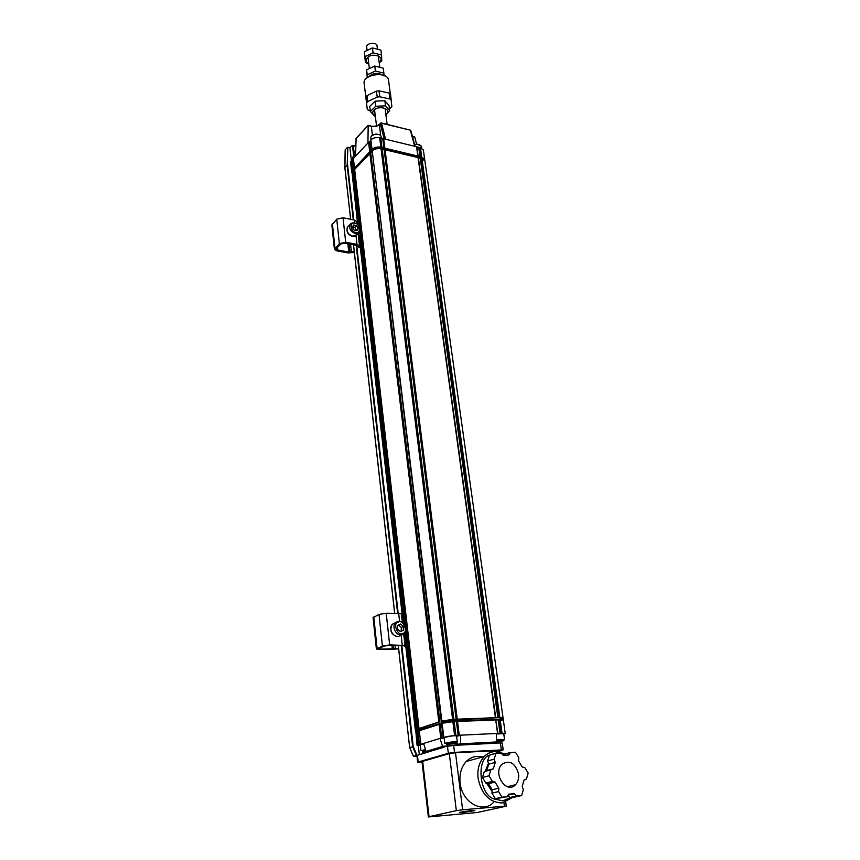 <?xml version="1.0" encoding="UTF-8"?>
<svg xmlns="http://www.w3.org/2000/svg" width="860" height="860" viewBox="0 0 860 860"><rect width="100%" height="100%" fill="white"/><g stroke="black" fill="none" stroke-linecap="round" stroke-linejoin="round"><path stroke-width="1.29" d="M426.065 751.328L423.883 751.457L425.861 750.683M485.276 771.162L488.48 763.422M492.06 791.308L486.599 783.224M426.173 751.543L422.529 751.694L425.797 750.479M355.567 153.972L353.965 154.961M418.014 731.279L419.293 730.86L417.852 731.301L419.551 744.706L417.079 745.405L420.357 745.362M511.044 797.403L502.82 800.811L494.135 798.983C479.127 794.919 476.171 758.907 489.415 755.198M353.514 169.248L352.471 160.111L353.46 159.046M351.611 171.086L350.558 161.895L352.471 160.111M351.643 160.369L352.707 169.656L351.675 171.323M353.31 169.463L352.707 169.656M351.74 172.247L351.88 170.968L372.058 149.704L372.154 150.489L351.804 172.473M417.401 745.222L415.875 731.817L417.003 731.451L418.54 744.878M417.003 731.451L417.852 731.301M420.97 750.748L425.496 749.501M442.491 723.195L442.04 722.733L415.487 731.451L415.875 729.742M415.487 731.451L416.025 731.763M355.567 154.166L352.74 157.186L353.008 159.53M368.177 125.356L367.94 142.975L370.466 140.911M369.424 142.029L370.552 151.296M440.159 724.099L441.535 723.658L439.998 724.131L441.825 737.848L419.551 744.706M462.873 812.528L474.849 810.582C474.731 809.991 458.541 812.109 459.444 812.592L462.873 812.528M417.756 729.022L353.718 170.947L354.707 169.904M358.018 224.804L352.009 172.129L353.718 170.947M352.89 171.204L359.179 226.212M359.813 231.716L404.759 624.51M405.565 631.487L416.745 729.226L415.616 729.592L404.608 633.078M419.099 728.581L438.847 722.002L416.745 729.226M353.589 170.989L354.696 169.818M439.718 721.852L415.681 730.162L416.24 731.699M419.82 144.523L414.552 144.405M379.249 134.633L375.971 134.02L372.133 135.504M424.862 160.691L421.873 158.122L381.012 148.415L380.636 147.49L381.98 147.802L380.873 147.243C377.26 146.641 374.315 147.329 372.014 149.307L371.638 150.156M371.552 149.791L370.402 140.352L370.864 139.868L372.014 149.307M420.959 750.683L420.303 744.9L423.743 743.814M368.575 142.298L369.725 151.725L354.556 168.151M370.337 151.521L369.725 151.725M354.471 167.807L353.395 158.498L355.535 156.219L356.104 138.406M496.403 741.234L502.294 740.825L496.403 741.825M499.703 740.739L499.81 741.46M454.123 743.029L454.886 743.352L451.994 744.008L447.565 743.997L454.123 743.029M451.898 743.223L451.994 744.008M456.617 736.396L460.573 735.182L454.607 735.472L441.825 737.848M420.83 744.169L419.282 730.71L439.998 724.131M439.116 724.281L440.782 738.02M482.471 757.004C476.322 755.413 470.925 756.897 466.281 761.433C461.283 766.905 459.229 774.086 460.121 782.966C461.917 802.283 482.589 814.13 493.522 802.391M503.949 802.692L504.433 806.196L506.293 806.164L477.375 812.485L428.366 816.957L429.043 816.71L422.668 761.326L449.318 753.65L455.499 752.747L498.628 750.554M504.433 806.196L462.626 809.765L455.499 752.747M449.318 753.65L456.337 810.647L462.626 809.765M456.337 810.647L429.043 816.71M450.35 745.76L447.458 745.996L427.667 752.07L442.932 747.544L439.944 738.278L444.179 738.073M419.024 728.484L354.642 169.355L371.8 151.833M417.594 729.076L416.079 729.57M421.572 146.383L417.293 144.136L414.595 144.588M416.53 143.953L414.789 137.116L414.036 136.697M381.098 136.632L381.066 136.374C380.529 134.869 378.851 134.149 376.056 134.225L374.68 134.429C372.025 135.16 370.735 136.31 370.843 137.89L371.058 139.675M352.009 172.129L357.695 224.514M415.875 731.817L417.079 745.394M423.593 743.32L426.098 751.404L427.667 752.07M417.551 762.283L416.971 755.403L416.401 755.488L412.639 746.695L413.23 746.523L401.813 645.355M353.288 219.816L347.139 165.184L347.902 147.307L347.139 165.184L344.903 167.571L345.193 150.016M367.94 142.975L355.535 156.219M416.401 755.488L413.413 756.391L416.863 756.22M401.222 645.333L412.639 746.695L409.661 747.609L398.298 645.344M496.392 740.987C501.67 740.213 504.024 740.148 503.455 740.804L496.36 742.04M446.706 743.921C452.747 742.728 455.897 742.513 456.165 743.287L446.501 744.567L446.706 743.921M443.19 737.278L441.513 723.507L442.115 723.314L443.803 737.095M448.339 753.285L447.479 746.329L453.661 745.405L454.531 752.371L448.339 753.285L418.196 761.981L422.088 762.261M413.23 746.523L417.014 755.381L428.226 752.038M428.366 816.925L422.013 761.659L422.668 761.326M498.725 751.242L503.186 749.845L502.251 743.104M381.668 147.425L380.486 137.987L379.679 137.793C376.089 137.181 373.143 137.869 370.864 139.868M344.925 167.786L350.676 219.3M351.396 160.637L349.934 147.78L352.406 145.394L353.654 155.198M422.518 751.694L422.668 753.683M419.325 754.682L418.272 745.47M347.902 147.307L349.934 147.78M416.573 146.737L417.852 156.047L384.871 148.189L383.667 138.761L420.422 147.673L423.389 150.221M424.7 159.53L421.712 156.961L420.175 156.896L421.765 157.358L421.765 158.476M496.381 739.966L504.54 739.503L503.734 733.72M503.799 734.203L505.239 733.451L502.046 733.204L460.573 735.182L460.605 743.556L457.305 744.534L457.563 745.201M499.585 741.664L499.531 742.986M444.856 743.588L445.846 743.04C451.102 741.879 454.918 741.513 457.316 741.943L456.563 736.02M454.531 752.371L503.186 749.845M501.348 749.737L500.402 742.943L502.24 743.062M500.402 742.943L494.285 743.266L496.381 741.965L496.327 733.472M460.605 743.556L461.046 744.846L460.337 745.061L453.661 745.405M454.607 735.472L452.887 721.669L442.115 723.314M452.887 721.669L457.531 721.486L459.272 735.246M380.636 147.49L375.68 147.63L372.638 149.189M438.847 722.002L369.908 153.295M419.648 147.49L420.948 156.778M380.486 137.987L383.667 138.761M345.193 149.833L347.418 147.415M503.369 720.121L498.187 719.917L500.058 733.386M422.83 157.702L421.475 157.197M496.327 733.978L503.723 733.655M444.846 743.524L444.125 737.601L445.114 737.031C450.35 735.859 454.166 735.493 456.563 735.956M460.337 745.061L494.285 743.266M455.542 735.429L453.811 721.637M499.273 719.777L501.154 733.247M502.401 718.121L499.542 717.605L452.672 719.96L441.911 721.604L442.04 722.733L452.812 721.088L452.285 719.487L442.309 721.003M424.754 159.874L421.765 157.358L380.915 147.641L375.573 147.802L372.058 149.704M439.879 721.798L370.757 153.026L371.81 151.919M418.745 147.619L420.035 156.864M384.871 148.189L381.98 147.802L380.84 138.439M501.616 717.627L502.175 718.1L499.929 718.068L500.09 719.175L503.283 719.476L503.143 718.466M455.929 735.504L454.188 721.723M380.915 148.78L381.012 148.415C377.411 147.812 374.455 148.5 372.154 150.489L372.369 150.715M416.906 147.178L418.175 156.423M383.947 148.275L382.754 138.901M502.175 718.1L503.121 718.38M458.165 735.397L456.423 721.626M497.585 733.419L495.715 719.917L497.918 733.494M496.059 720.003L498.187 719.917M441.298 721.336L372.208 150.887L441.836 721.024L452.285 719.487M384.087 148.307L417.852 156.047M441.836 721.024L441.234 721.217M452.596 719.379L381.066 148.823C377.465 148.221 374.508 148.909 372.208 150.887M381.066 148.823L421.927 158.519L499.853 717.509L502.756 718.186M424.915 161.035L421.927 158.519M495.715 719.917L457.531 721.486M418.132 156.412L420.175 156.896M454.134 721.712L456.585 721.604M496.005 719.992L498.359 719.895M453.521 719.347L381.872 149.006M421.163 158.337L498.972 717.541M499.875 719.755L500.09 719.175L452.812 721.088L452.607 721.68M453.897 719.422L382.227 149.457M382.173 149.382L384.291 149.887M418.347 157.96L420.389 158.455M420.26 158.466L497.875 717.67M453.844 719.422L457.24 719.196L385.065 149.769M418.067 157.606L495.403 717.681L498.048 717.659M456.133 719.325L384.151 149.909M418.401 158.036L495.747 717.756M495.693 717.756L456.305 719.325M495.403 717.681L457.24 719.196M352.353 227.266L353.546 224.998L356.491 225.578L358.254 228.427L357.072 230.706L354.116 230.125L352.353 227.266M356.491 225.578L354.75 227.309L352.557 226.879M356.244 230.534L358.254 228.427M356.47 230.093L354.75 227.309M518.537 773.774C519.074 778.321 518.064 781.976 515.495 784.761C506.497 794.662 492.307 773.333 501.885 764.336C509.571 759.67 515.119 762.82 518.537 773.774M494.156 759.187L495.285 762.412L493.307 768.84L490.834 769.893L488.996 775.817L492.382 781.396L495.102 782.105L498.8 788.201L498.563 791.587L501.95 797.177L507.142 796.758L508.69 794.178L514.312 793.726L516.527 796.005L521.633 795.586L523.353 789.663L522.203 786.427L524.084 779.999L526.471 778.934L528.169 773.108L524.837 767.647L522.203 766.937L518.558 760.96L518.774 757.692L515.452 752.231L510.388 752.521L508.873 755.005L503.293 755.327L501.09 753.07L495.962 753.36L489.426 755.155L487.609 760.939L494.156 759.187L495.962 753.36M510.388 752.521L503.81 754.306L503.218 755.263M493.307 768.84L486.738 770.538L488.738 764.142L495.285 762.412M488.996 775.817L482.438 777.472L484.277 771.581L490.834 769.893M492.382 781.396L485.792 783.008L482.438 777.472M498.8 788.201L492.178 789.77L488.502 783.707L495.102 782.105M501.95 797.177L495.296 798.682L491.931 793.124L498.563 791.587M507.142 796.758L495.296 798.682M514.312 793.726L508.11 795.134M521.633 795.586L514.904 797.091L509.819 797.5L516.527 796.005M513.538 785.223L512.893 786.534M509.819 797.5L507.884 795.521M491.931 793.124L492.178 789.77M488.502 783.707L485.792 783.008M484.277 771.581L486.738 770.538M488.738 764.142L487.609 760.939M376.39 648.988L373.1 617.652L379.013 614.438L382.399 646.086L376.4 649.063L391.289 649.515L398.621 648.773M395.009 645.355L395.374 648.709L398.578 648.375M395.374 648.709L380.066 649.106L379.948 647.967M404.727 646.032L401.147 645.333L388.591 645.365L384.237 646.086L378.916 648.418L378.497 648.805L380.066 649.106M382.399 646.086L389.666 644.892L405.694 645.516M379.013 614.438L386.204 613.223L398.675 613.384L402.114 614.158M397.578 629.144L397.707 625.37L400.642 624.059L403.447 626.521L403.329 630.294L400.394 631.616L397.578 629.144M400.642 624.059L397.707 625.478M400.33 631.562L403.329 630.294M401.201 631.165L401.319 627.488L403.447 626.521M401.319 627.488L398.578 625.08M334.389 249.088L331.852 224.954L336.744 219.182L339.367 243.638L334.411 249.271L336.83 250.862L347.859 252.894L354.341 252.528M350.568 244.186L351.407 251.797L354.234 251.604M351.407 251.797L348.741 252.044L337.711 250.002L337.432 247.433M360.329 247.594L358.996 247.519L356.083 245.229L344.806 243.1L341.012 243.95L336.572 248.26L336.26 249.056L337.711 250.002M339.367 243.638L345.709 242.23L356.986 244.369L360.2 246.422M336.744 219.182L343.033 217.763L354.234 220.009L357.427 222.138M344.172 243.036L344.709 243.09M369.112 76.508L369.392 76.153C373.444 72.939 377.658 72.509 382.023 74.884M384.054 75.97L383.872 73.121L375.379 71.025L367.231 74.788L367.446 77.54M367.263 77.669L366.607 69.821L374.756 66.037L383.227 68.155L383.872 73.121M367.231 74.788L366.607 69.821M374.756 66.037L375.379 71.025M385.861 114.466C393.031 109.338 378.733 104.544 373.659 110.424C371.961 112.638 372.498 114.423 375.272 115.799M370.359 111.434L369.736 106.339L375.143 101.147L384.85 100.76L389.053 105.554L389.709 110.628L385.517 105.855L375.777 106.253L370.359 111.434L374.637 116.143M385.904 114.778L389.709 110.628M385.517 105.855L384.85 100.76M375.777 106.253L375.143 101.147M388.602 80.679L388.516 80.034C387.237 70.67 361.727 74.562 364.188 83.743L366.059 99.04M389.462 108.747L391.87 106.747L390.548 94.213L389.161 93.052L379.013 90.827L376.454 91.128L366.962 95.632L365.833 97.083L367.306 109.607L370.316 111.069M377.046 45.935L377.013 45.655C376.443 41.516 365.65 43.172 366.715 47.235L367.048 49.901M389.161 93.052L389.935 98.986L379.776 96.782L379.013 90.827M376.454 91.128L377.207 97.072L367.693 101.566L366.962 95.632M365.833 97.083L367.306 109.607M377.207 97.072L379.776 96.782M391.321 100.136L389.935 98.986M367.693 101.566L366.564 103.017M368.768 63.64C366.027 62.178 365.478 60.297 367.134 58.007C372.068 51.89 386.151 57.029 379.152 62.328M379.195 62.672L381.808 60.899L381.517 54.997L373.079 52.836L364.984 56.642L365.392 62.533L368.8 63.952M365.392 62.533L364.371 51.74L372.455 47.923L380.883 50.095L381.517 54.997M364.984 56.642L364.371 51.74M372.455 47.923L373.079 52.836M467.883 759.971L468.012 760.96M489.544 755.112L496.274 753.005L499.434 753.166M501.692 753.672L503.723 754.435M352.17 171.957L351.88 170.968M495.242 751.404L501.369 752.317M513.033 797.241L502.025 802.971C489.437 802.391 481.471 794.21 478.106 778.429C477.149 769.388 479.181 762.089 484.202 756.531C487.276 753.392 490.866 751.694 494.984 751.414M351.837 170.581L350.772 161.304M403.447 622.952L358.942 232.845M443.491 747.512L442.932 747.544M412.467 136.632L414.81 137.213M368.069 125.668L371.004 126.055M425.077 752.973L422.679 753.134M423.442 751.715L423.614 753.403M398.202 613.374L356.685 245.379M353.815 219.924L347.623 165.088M356.158 245.24L397.621 613.374M413.466 756.359L409.725 747.587M426.098 751.404L442.502 746.523M417.423 755.241L418.196 761.981M496.779 750.414L496.919 751.425M380.873 147.243L379.679 137.793M372.423 135.321L371.337 126.474C374.573 127.044 377.228 126.42 379.303 124.593L380.313 123.646L384.151 138.879M394.719 613.33L353.524 244.745M354.363 154.714L353.352 145.953L355.664 146.178M352.568 145.77L355.664 145.781M355.76 138.976L368.058 125.581M420.422 147.673L421.712 156.961M447.286 744.588L447.458 745.996L442.438 746.265M380.69 135.611L379.303 124.593L380.206 123.614M353.019 145.533L352.406 145.394M379.496 124.076L379.357 124.227C377.271 126.001 374.541 126.624 371.176 126.097L368.091 125.334M380.432 123.087L381.539 123.227L380.313 123.646M500.165 719.734L502.046 733.204M457.015 742.245L457.305 744.534L452.188 745.523M381.152 122.872L410.102 130.107M385.581 139.223L381.539 123.227L410.317 130.161L414.724 146.286M410.929 130.87L415.079 146.372M461.046 744.846L495.016 743.062M460.627 743.825L496.381 741.965M358.405 233.21L356.9 234.683L352.74 236.231C347.988 234.35 346.204 231.351 347.365 227.223L348.547 226.072M352.385 236.296C347.913 234.974 346.247 231.953 347.365 227.223L350.063 224.567C350.676 223.288 352.202 222.751 354.621 222.933C358.932 223.965 360.598 226.997 359.609 232.049L355.459 233.597C350.687 231.705 348.891 228.696 350.063 224.567L351.74 223.159M355.814 232.34C350.665 232.823 349.332 220.794 354.804 223.363C359.91 222.901 361.286 234.877 355.814 232.34M405.726 645.849L404.254 646.118M391.945 645.365L392.353 649.053M404.952 645.193L403.63 633.594M402.329 622.113L401.373 613.782M398.675 613.384L399.567 621.242M401.115 634.949L402.233 644.871M389.666 644.892L386.204 613.223M377.099 648.429L373.777 616.953M393.708 648.945L393.31 645.355M399.491 635.981C394.095 638.829 387.892 629.09 392.181 624.5L393.966 623.134M396.535 636.314C390.956 634.25 389.515 630.316 392.181 624.5L397.406 621.608C401.502 620.415 409.156 624.113 404.479 633.218L402.76 634.54C397.341 637.389 391.128 627.606 395.417 623.005L397.202 621.64L400.029 621.307M402.878 633.293C398.395 637.529 392.096 622.866 398.169 622.371C402.63 618.2 408.909 632.756 402.878 633.293M360.286 247.185L358.996 247.519M347.827 243.67L348.741 252.044M359.48 245.562L358.104 233.501M357.029 223.987L356.717 221.246M354.234 220.009L354.567 222.901M356.008 235.64L356.986 244.369M345.709 242.23L343.033 217.763M334.938 247.959L332.379 223.6M349.945 252.044L349.052 243.907M505.121 753.951L495.5 751.5C491.243 751.683 487.48 753.36 484.202 756.531L466.281 761.433M415.96 729.613L415.52 730.215M412.381 136.278L414.466 136.804M358.674 233.049L403.082 622.64M404.308 633.412L415.294 729.764M506.293 806.164L505.487 800.337M498.779 751.651L498.628 750.511M421.54 146.135L421.83 148.189M381.066 136.374L381.335 138.557M344.86 167.689L350.622 219.289M353.471 244.734L394.654 613.33M398.234 645.344L409.661 747.609L413.413 756.381M344.86 167.668L345.15 149.93M424.657 159.186L423.356 149.919M503.702 740.46L504.143 739.837M456.434 742.911L456.875 742.298M368.069 125.377L355.879 138.643M505.239 733.451L503.358 720.046M424.818 160.336L424.711 159.584M424.872 160.734L503.046 717.82M355.18 236.081L352.589 236.328M374.508 109.661L376.529 125.829M385.076 108.328L387.129 124.367M507.335 786.674L515.495 784.761M487.674 764.594L488.684 764.325M388.516 80.034L390.354 94.019M367.962 57.211L369.305 67.983M370.23 75.368L370.305 75.949M377.013 45.655L377.389 48.633M378.325 55.911L379.712 66.704M380.658 74.057L380.733 74.637"/></g></svg>
